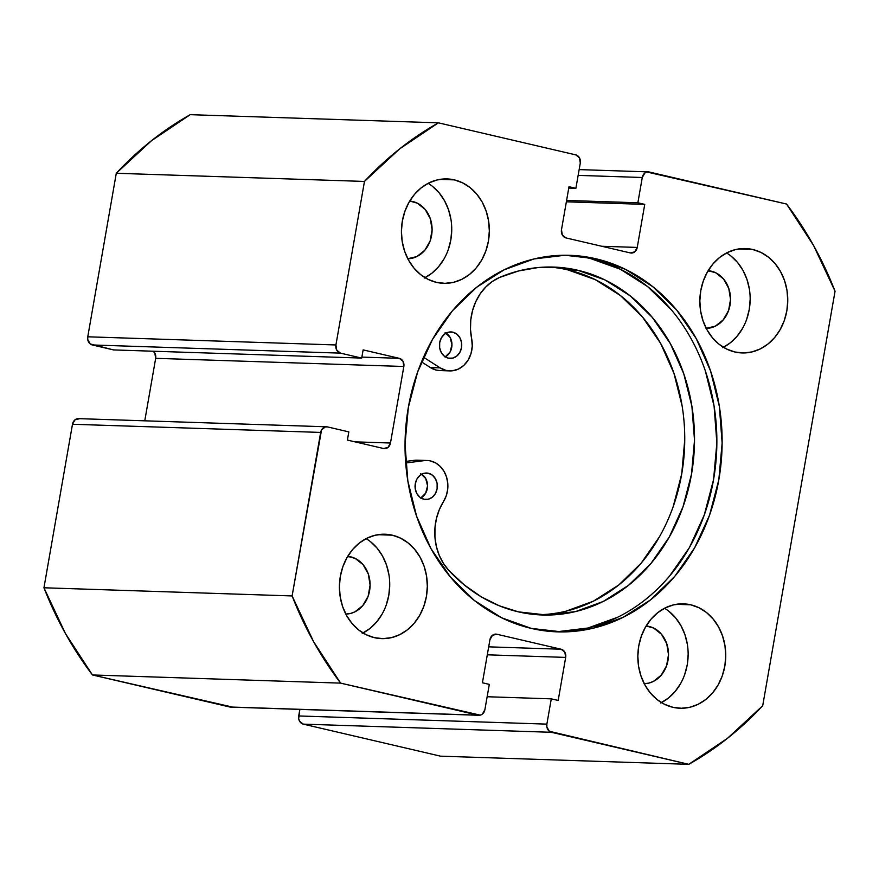 <?xml version="1.0" encoding="UTF-8"?>
<svg xmlns="http://www.w3.org/2000/svg" width="879" height="879" viewBox="0 0 879 879"><rect width="100%" height="100%" fill="white"/><g stroke="black" fill="none" stroke-linecap="round" stroke-linejoin="round"><path stroke-width="1.32" d="M595.841 258.756A188.37 158.517 -88.1 0 1 720.956 464.365A188.37 158.517 -88.1 0 1 557.396 631.858A188.37 158.517 -88.1 0 1 531.323 628.408L562.23 631.924L593.193 628.199L623.013 617.377L650.548 599.885L674.742 576.382L694.663 547.771L709.551 515.16L718.824 479.791L722.131 443.038L719.352 406.307L710.584 371.004L696.168 338.492L676.654 310.023L652.789 286.686L625.507 269.37L595.841 258.756L564.933 255.24L533.982 258.964L504.161 269.787L476.627 287.279L452.432 310.781L432.512 339.393L417.624 372.004L408.35 407.373L405.032 444.126L407.823 480.857L416.591 516.16L431.007 548.672L450.52 577.14L474.374 600.478L501.656 617.794L531.323 628.408A188.37 158.517 -88.1 0 1 406.208 422.799A188.37 158.517 -88.1 0 1 569.779 255.317A188.37 158.517 -88.1 0 1 595.841 258.756L590.578 258.58L595.841 258.756M554.759 631.737A188.37 158.517 91.9 0 0 715.847 462.64A188.37 158.517 91.9 0 0 590.578 258.58A188.37 158.517 91.9 0 0 567.142 255.251M392.309 535.179L377.816 534.707L392.309 535.179L383.738 534.212L375.157 535.245L366.895 538.245L359.258 543.09L352.545 549.606L347.029 557.539L342.898 566.581L340.327 576.382L339.404 586.579L340.184 596.764L342.612 606.554L346.612 615.564L352.018 623.464L358.632 629.935L366.202 634.726L374.421 637.671A52.235 43.95 -88.1 0 1 339.733 580.667A52.235 43.95 -88.1 0 1 385.09 534.223A52.235 43.95 -88.1 0 1 392.309 535.179A52.235 43.95 -88.1 0 1 427.007 592.193A52.235 43.95 -88.1 0 1 381.651 638.626A52.235 43.95 -88.1 0 1 374.421 637.671L382.991 638.648L391.573 637.616L399.846 634.616L407.482 629.76L414.185 623.244L419.712 615.311L423.843 606.268L426.414 596.467L427.326 586.282L426.557 576.097L424.128 566.307L420.129 557.286L414.712 549.397L408.098 542.925L400.538 538.124L392.309 535.179M454.322 179.876L439.819 179.393L454.322 179.876L445.752 178.898L437.171 179.931L428.908 182.931L421.272 187.787L414.558 194.303L409.032 202.236L404.911 211.279L402.34 221.079L401.417 231.265L402.186 241.45L404.626 251.24L408.614 260.261L414.031 268.15L420.645 274.622L428.205 279.423L436.434 282.368A52.235 43.95 -88.1 0 1 401.747 225.354A52.235 43.95 -88.1 0 1 447.092 178.92A52.235 43.95 -88.1 0 1 454.322 179.876A52.235 43.95 -88.1 0 1 489.01 236.88A52.235 43.95 -88.1 0 1 443.664 283.324A52.235 43.95 -88.1 0 1 436.434 282.368L445.005 283.335L453.586 282.302L461.86 279.302L469.485 274.457L476.198 267.941L481.725 260.008L485.845 250.965L488.416 241.165L489.339 230.968L488.57 220.783L486.131 210.993L482.142 201.983L476.726 194.083L470.111 187.612L462.552 182.821L454.322 179.876M690.729 604.796L676.237 604.323L690.729 604.796L682.17 603.829L673.578 604.862L665.315 607.861L657.679 612.707L650.976 619.223L645.45 627.156L641.318 636.198L638.747 645.999L637.835 656.195L638.604 666.381L641.033 676.171L645.032 685.18L650.438 693.081L657.052 699.552L664.623 704.343L672.842 707.287A52.235 43.95 -88.1 0 1 638.154 650.284A52.235 43.95 -88.1 0 1 683.51 603.84A52.235 43.95 -88.1 0 1 690.729 604.796A52.235 43.95 -88.1 0 1 725.428 661.81A52.235 43.95 -88.1 0 1 680.071 708.243A52.235 43.95 -88.1 0 1 672.842 707.287L681.412 708.265L689.993 707.232L698.267 704.233L705.903 699.387L712.605 692.861L718.132 684.928L722.263 675.896L724.834 666.084L725.746 655.899L724.977 645.713L722.549 635.924L718.55 626.914L713.144 619.014L706.529 612.542L698.959 607.741L690.729 604.796M752.743 249.493L738.25 249.01L752.743 249.493L744.172 248.515L735.591 249.548L727.329 252.548L719.692 257.404L712.979 263.92L707.463 271.853L703.332 280.895L700.761 290.696L699.838 300.882L700.618 311.067L703.046 320.857L707.046 329.878L712.451 337.767L719.066 344.238L726.636 349.04L734.855 351.985A52.235 43.95 -88.1 0 1 700.167 294.97A52.235 43.95 -88.1 0 1 745.524 248.537A52.235 43.95 -88.1 0 1 752.743 249.493A52.235 43.95 -88.1 0 1 787.441 306.496A52.235 43.95 -88.1 0 1 742.085 352.94A52.235 43.95 -88.1 0 1 734.855 351.985L743.425 352.962L752.006 351.93L760.28 348.93L767.916 344.074L774.619 337.558L780.145 329.625L784.266 320.582L786.848 310.781L787.76 300.585L786.991 290.4L784.562 280.61L780.563 271.6L775.146 263.7L768.532 257.228L760.972 252.438L752.743 249.493M705.991 328.394L715.319 326.164L723.252 319.868L728.592 310.485L730.526 299.42L728.757 288.367L723.549 279.006L715.704 272.776L708.144 270.677A28.897 24.315 -88.1 0 1 711.144 271.139L707.925 271.04L711.144 271.139A28.897 24.315 -88.1 0 1 730.405 302.101A28.897 24.315 -88.1 0 1 706.244 328.394M643.977 683.708L648.735 683.137L653.306 681.478L661.239 675.182L666.579 665.788L668.512 654.723L666.743 643.67L661.535 634.319L653.69 628.078L646.131 625.98A28.897 24.315 -88.1 0 1 649.141 626.452L645.922 626.342L649.141 626.452A28.897 24.315 -88.1 0 1 668.392 657.404A28.897 24.315 -88.1 0 1 644.241 683.697M407.57 258.778L416.899 256.547L424.832 250.251L430.172 240.868L432.105 229.804L430.325 218.75L425.128 209.389L417.272 203.159L409.724 201.049A28.897 24.315 -88.1 0 1 412.723 201.522L409.504 201.423L412.723 201.522A28.897 24.315 -88.1 0 1 431.974 232.485A28.897 24.315 -88.1 0 1 407.823 258.778M345.557 614.091L350.303 613.52L354.885 611.85L362.818 605.565L368.158 596.171L370.092 585.106L368.323 574.053L363.115 564.703L355.27 558.462L347.71 556.363A28.897 24.315 -88.1 0 1 350.71 556.836L347.491 556.726L350.71 556.836A28.897 24.315 -88.1 0 1 369.971 587.787A28.897 24.315 -88.1 0 1 345.81 614.08M631.166 253.053L631.265 253.053A6.966 5.856 -88.1 0 0 637.242 247.428L601.752 246.263L637.242 247.428L644.746 204.389L566.362 201.807L644.746 204.389L637.868 202.774L566.603 200.434L637.868 202.774L642.274 177.492L578.14 175.382L642.274 177.492A6.966 5.856 -88.1 0 1 648.241 171.877A6.966 5.856 -88.1 0 1 649.207 171.998L786.551 204.038A355.16 298.871 -88.1 0 1 835.05 291.224L762.708 705.727L727.537 738.272L688.762 764.334L549.309 731.262L546.859 726.845L546.87 724.131L551.287 698.849L558.176 700.453L565.68 657.404L564.845 652.185L561.143 649.229L496.866 634.242L492.46 635.297L489.933 639.736L482.417 682.774L489.306 684.389L484.889 709.672L482.373 714.111L480.253 715.154L340.623 683.126L313.616 641.714L292.114 595.94L321.549 429.908L325.307 426.93L327.592 426.93L348.82 431.886L347.392 440.082L383.552 448.51L387.958 447.466L390.474 443.016L403.835 366.488L403 361.269L399.286 358.324L363.137 349.886L361.698 358.083L340.47 353.138L336.756 350.183L335.921 344.964L364.466 181.437L399.626 148.892L438.412 122.829L575.745 154.869L579.459 157.813L580.294 163.044L575.888 188.315L568.999 186.711L561.483 229.76L562.318 234.99L566.032 237.934L630.309 252.921L634.715 251.877L637.242 247.428L644.746 204.389L637.868 202.774L642.274 177.492L644.801 173.053L646.922 172.009L786.551 204.038L813.547 245.45L835.05 291.224L762.708 705.727A355.16 298.871 -88.1 0 1 688.762 764.334L440.588 756.171L303.255 724.131L299.541 721.187L298.684 718.681L299.849 709.397L298.706 715.956A6.966 5.856 91.9 0 0 303.255 724.131L551.419 732.295L688.762 764.334L440.588 756.171L303.255 724.131L551.419 732.295A6.966 5.856 -88.1 0 1 546.87 724.131L298.706 715.956L546.87 724.131L551.287 698.849L487.153 696.739L551.287 698.849L558.176 700.453L565.68 657.404L487.296 654.822L565.68 657.404A6.966 5.856 -88.1 0 0 561.143 649.229L488.691 646.845L561.143 649.229L496.866 634.242A6.966 5.856 -88.1 0 0 495.899 634.111A6.966 5.856 -88.1 0 0 489.933 639.736L482.417 682.774L489.306 684.389L484.889 709.672A6.966 5.856 -88.1 0 1 478.923 715.286A6.966 5.856 -88.1 0 1 477.967 715.165L229.793 707.002L92.449 674.962L65.453 633.55L43.95 587.776L72.485 424.26L75.012 419.821L79.418 418.767M232.078 706.991L92.449 674.962L340.623 683.126L477.967 715.165L229.793 707.002A6.966 5.856 91.9 0 0 230.759 707.123L478.923 715.286M153.276 351.226A6.966 5.856 91.9 0 1 155.671 358.324L403.835 366.488L155.671 358.324L144.76 420.821L155.671 358.324L154.825 353.105L153.221 351.193M384.409 448.642L384.508 448.642A6.966 5.856 -88.1 0 0 390.474 443.016L354.995 441.851L390.474 443.016L403.835 366.488A6.966 5.856 -88.1 0 0 399.286 358.324L361.873 357.094L399.286 358.324L363.137 349.886L361.698 358.083L113.534 349.919L92.295 344.964L340.47 353.138L361.698 358.083L113.534 349.919L90.196 343.931L87.735 339.514L87.757 336.8L116.292 173.273L151.463 140.728L190.238 114.666A355.16 298.871 91.9 0 0 116.292 173.273L364.466 181.437L335.921 344.964L87.757 336.8L116.292 173.273L364.466 181.437A355.16 298.871 -88.1 0 1 438.412 122.829L190.238 114.666L438.412 122.829L575.745 154.869A6.966 5.856 -88.1 0 1 580.294 163.044L575.888 188.315L568.757 188.084L575.888 188.315L568.999 186.711L561.483 229.76A6.966 5.856 -88.1 0 0 566.032 237.934L630.309 252.921A6.966 5.856 -88.1 0 0 631.265 253.053M43.95 587.776L72.485 424.26L320.659 432.424L292.114 595.94L43.95 587.776A355.16 298.871 91.9 0 0 92.449 674.962L340.623 683.126A355.16 298.871 -88.1 0 1 292.114 595.94L43.95 587.776M722.681 347.688L730.306 342.832L737.02 336.316L742.546 328.383M746.667 319.341L749.238 309.54L750.161 299.354M749.391 289.169L746.952 279.379L742.964 270.358L737.547 262.469L730.932 255.998M723.45 347.293A52.235 43.95 91.9 0 0 750.128 300.948A52.235 43.95 91.9 0 0 726.548 252.943M660.667 702.991L668.304 698.146L675.006 691.63L680.533 683.697M684.653 674.654L687.235 664.854L688.147 654.657M687.378 644.472L684.95 634.682L680.95 625.672L675.533 617.772L668.919 611.301M661.437 702.607A52.235 43.95 91.9 0 0 688.114 656.25A52.235 43.95 91.9 0 0 664.546 608.246M424.249 278.072L431.886 273.215L438.599 266.7L444.115 258.767M448.246 249.724L450.817 239.923L451.74 229.738M450.971 219.552L448.532 209.762L444.532 200.742L439.126 192.853L432.512 186.381M425.029 277.676A52.235 43.95 91.9 0 0 451.707 231.331A52.235 43.95 91.9 0 0 428.128 183.326M362.247 633.374L369.872 628.529L376.586 622.013L382.112 614.08M386.233 605.038L388.804 595.237L389.727 585.04M388.957 574.855L386.518 565.065L382.53 556.055L377.113 548.155L370.498 541.684M363.016 632.99A52.235 43.95 91.9 0 0 389.694 586.634A52.235 43.95 91.9 0 0 366.114 538.629M384.508 448.642A6.966 5.856 -88.1 0 1 383.552 448.51L347.392 440.082L348.82 431.886L327.592 426.93A6.966 5.856 -88.1 0 0 326.625 426.798L78.462 418.635A6.966 5.856 91.9 0 0 72.485 424.26L320.659 432.424A6.966 5.856 -88.1 0 1 326.625 426.798M335.921 344.964L87.757 336.8A6.966 5.856 91.9 0 0 92.295 344.964L340.47 353.138A6.966 5.856 -88.1 0 1 335.921 344.964M556.967 631.748L587.919 628.024L617.739 617.212M669.468 576.206L689.4 547.595L704.277 514.984L713.561 479.626L716.868 442.873L714.089 406.131L705.321 370.839M671.391 309.847L647.526 286.51L620.244 269.194L590.578 258.58M423.953 499.239A13.229 11.13 -88.1 0 1 415.141 484.801A13.229 11.13 -88.1 0 1 426.634 473.034A13.229 11.13 -88.1 0 1 428.436 473.265L424.096 473.287L420.074 475.286L416.976 478.956L415.284 483.736L415.262 488.9L416.888 493.657L419.942 497.283L423.953 499.239L428.293 499.217L432.314 497.217L435.413 493.548L437.105 488.779L437.127 483.615L435.49 478.857L432.446 475.22L428.436 473.265A13.229 11.13 -88.1 0 1 437.248 487.702A13.229 11.13 -88.1 0 1 425.755 499.481A13.229 11.13 -88.1 0 1 423.953 499.239M448.345 358.149A13.229 11.13 -88.1 0 1 439.533 343.711A13.229 11.13 -88.1 0 1 451.026 331.932A13.229 11.13 -88.1 0 1 452.839 332.174L448.488 332.196L444.466 334.196L441.379 337.855L439.687 342.634L439.654 347.798L441.291 352.556L444.345 356.193L448.345 358.149L452.696 358.116L456.717 356.127L459.805 352.457L461.497 347.677L461.53 342.513L459.893 337.756L456.838 334.119L452.839 332.174A13.229 11.13 -88.1 0 1 461.651 346.601A13.229 11.13 -88.1 0 1 450.158 358.379A13.229 11.13 -88.1 0 1 448.345 358.149M427.04 460.497L417.261 460.178A25.766 21.678 91.9 0 0 414.328 460.321L424.107 460.64A25.766 21.678 -88.1 0 1 427.04 460.497A25.766 21.678 -88.1 0 1 430.567 460.959A25.766 21.678 -88.1 0 1 443.51 501.524L439.324 509.633L436.434 518.5L434.962 527.829L434.951 537.3L436.391 546.584L439.247 555.396L443.423 563.406L448.762 570.361A51.531 43.368 -88.1 0 1 443.51 501.524L446.213 495.877L447.664 489.625L447.752 483.153L446.488 476.879L443.939 471.199L440.269 466.463L435.72 462.98L430.567 460.959A25.766 21.678 -88.1 0 0 424.107 460.64L414.328 460.321L405.582 461.442L414.328 460.321A25.766 21.678 -88.1 0 1 420.184 460.508M518.478 611.872A174.053 146.474 -88.1 0 1 448.762 570.361L464.211 584.887L481.187 596.786L499.393 605.84L518.478 611.872L547.046 615.058L575.635 611.553L603.181 601.5L628.595 585.271L650.921 563.505L669.282 537.036L682.994 506.864L691.509 474.177L694.52 440.214L691.894 406.274L683.741 373.674L670.369 343.667L652.306 317.396L630.221 295.882L604.994 279.94L577.558 270.194A174.053 146.474 -88.1 0 1 693.454 460.08A174.053 146.474 -88.1 0 1 542.299 614.992A174.053 146.474 -88.1 0 1 518.478 611.872M537.41 614.729A174.053 146.474 91.9 0 0 683.95 456.86A174.053 146.474 91.9 0 0 567.79 269.864L577.558 270.194L567.79 269.864A174.053 146.474 91.9 0 0 548.848 267.007M440.181 370.597L436.226 370.07L430.369 367.554L421.513 361.895L430.369 367.554L440.148 367.872L423.513 357.237L440.148 367.872L430.369 367.554A25.766 21.678 91.9 0 0 439.972 370.586L449.74 370.905A25.766 21.678 -88.1 0 1 440.148 367.872L446.005 370.4L452.235 370.817L458.333 369.114L463.782 365.422L468.144 360.049L471.045 353.435L472.254 346.128L471.66 338.756A25.766 21.678 -88.1 0 1 449.74 370.905M471.66 338.756A51.531 43.368 -88.1 0 1 499.393 277.533A174.053 146.474 -88.1 0 1 553.748 267.073A174.053 146.474 -88.1 0 1 577.558 270.194L557.934 267.282L538.113 267.546L518.489 270.985L499.393 277.533L492.152 281.588L485.637 287.136L480.077 293.993L475.649 301.926L472.517 310.672L470.77 319.934L470.485 329.405L471.66 338.756M405.702 463.002L424.107 460.64L405.702 463.002M565.867 611.235L593.402 601.17L618.816 584.953L641.143 563.186L659.514 536.706M673.215 506.546L681.741 473.858L684.741 439.885M682.115 405.955L673.962 373.355L660.601 343.348L642.527 317.077L620.453 295.553L595.215 279.621L567.79 269.864M420.612 498.129L425.634 493.229L427.557 485.867L425.722 478.528L420.744 473.682M445.005 357.039L450.037 352.138L451.949 344.777L450.114 337.437L445.148 332.592M445.312 356.874A13.229 11.13 91.9 0 0 451.949 345.205A13.229 11.13 91.9 0 0 446.092 333.119M420.92 497.975A13.229 11.13 91.9 0 0 427.546 486.296A13.229 11.13 91.9 0 0 421.7 474.21M648.241 171.877L579.151 169.603"/></g></svg>
